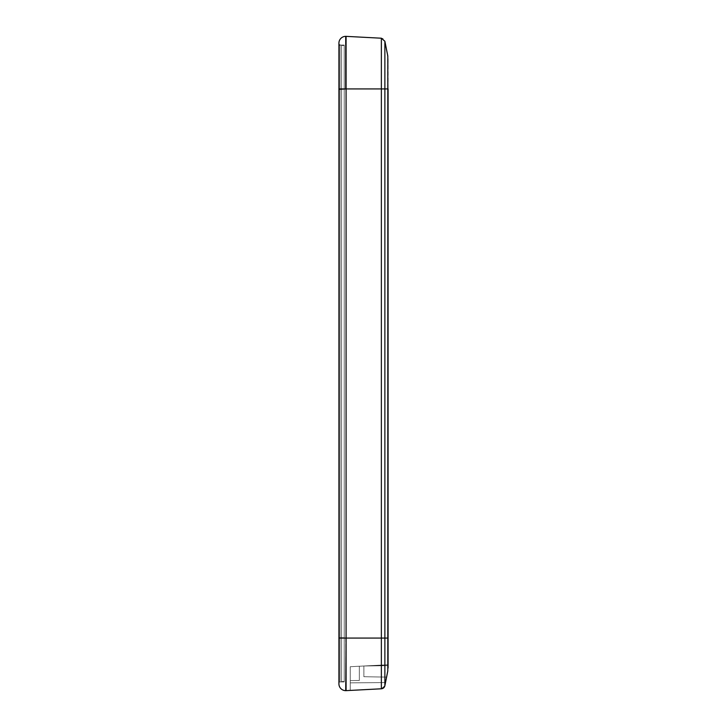 <?xml version="1.0" encoding="UTF-8"?>
<svg xmlns="http://www.w3.org/2000/svg" width="727" height="727" viewBox="0 0 727 727"><rect width="100%" height="100%" fill="white"/><g stroke="black" fill="none" stroke-linecap="round" stroke-linejoin="round"><path stroke-width="0.55" stroke-dasharray="3.63 2.73" d="M341.563 509.109L341.563 584.744L341.563 509.109M338.918 582.1L338.918 511.753L338.918 582.1M341.563 201.633L341.563 277.269L341.563 201.633M338.918 274.624L338.918 204.278L338.918 274.624M341.563 99.145L341.563 174.78L341.563 99.145M338.918 172.135L338.918 101.789L338.918 172.135M345.725 638.07L345.725 690.65L345.725 638.07L338.918 638.07L338.918 683.071A1.136 1.136 0 0 1 340.054 681.935L340.054 637.688L338.918 637.688L338.918 683.071A1.136 1.136 0 0 1 340.054 681.935A1.136 1.136 0 0 0 338.918 683.071L338.918 637.688L340.054 637.688L340.054 681.935A1.136 1.136 180 0 0 338.918 683.071L338.918 638.07L345.725 638.07L338.918 638.07L338.918 682.235M387.873 670.558L384.874 685.752L381.366 688.787L381.366 638.07L346.079 638.07L346.079 690.641L346.079 88.93L346.079 638.07L384.874 638.07L384.874 41.248L388.082 58.951L387.8 88.93L387.8 56.015L384.874 41.248L387.8 56.015L388.082 88.93L388.082 638.07L387.8 88.93L384.874 88.93L387.8 88.93L388.082 668.049L386.582 677.11L363.882 676.71L386.582 677.11L363.882 676.71L363.882 666.005L388.082 665.65L388.082 668.049L388.082 665.65L363.882 666.005L363.882 676.71L363.882 666.005L363.882 676.71L386.582 677.11L388.082 668.049L387.8 638.07L384.874 638.07L387.8 638.07L387.8 670.985L384.874 685.752L384.874 638.07L381.366 638.07L381.366 38.213L384.874 41.248C384.392 39.449 383.22 38.431 381.366 38.213C383.22 38.431 384.392 39.449 384.874 41.248L384.874 88.93L381.366 88.93L384.874 88.93L384.874 685.752L388.082 668.049L384.874 685.752L387.8 670.985L384.874 685.752L385.51 682.553L350.26 682.862L385.51 682.553L384.874 685.752L387.8 670.985L388.082 665.65L388.082 668.049L388.082 665.65L373.06 665.523L388.082 665.65L373.06 665.523L388.082 665.65L387.8 670.985L384.874 685.752L387.8 670.985L386.582 677.11L387.8 670.985L388.082 664.732L350.26 666.714L388.082 664.732L388.082 668.122M346.079 36.359L346.079 88.93L346.079 36.359L381.366 38.213L346.079 36.359A6.807 6.807 0 0 0 345.725 36.35L345.725 88.93L345.725 36.35A6.807 6.807 0 0 0 338.918 43.157L338.918 63.431M338.918 89.057L338.918 43.929A1.136 1.136 0 0 0 340.054 45.065L340.054 89.312L338.918 89.312L340.054 89.312L340.054 45.065A1.136 1.136 0 0 1 338.918 43.929A1.136 1.136 180 0 0 340.054 45.065L340.054 637.688L338.918 637.688L340.054 637.688L340.054 89.312L338.918 89.312L340.054 89.312L340.054 637.688L344.216 637.688L344.216 89.312L340.054 89.312L344.216 89.312L344.216 45.065L340.054 45.065L344.216 45.065L340.054 45.065L344.216 45.065L344.216 89.312L340.054 89.312L340.054 45.065M341.563 406.611L341.563 482.255L341.563 406.611M338.918 479.602L338.918 409.265L338.918 479.602M341.563 304.122L341.563 379.767L341.563 304.122M338.918 377.113L338.918 306.767L338.918 377.113M338.918 44.674L338.918 43.157A6.807 6.807 0 0 1 345.725 36.35M338.918 89.312L338.918 637.688L338.918 88.93L345.725 88.93L338.918 88.93L338.918 43.157M338.918 663.569L338.918 683.843A6.807 6.807 0 0 0 345.725 690.65A6.807 6.807 0 0 1 338.918 683.843M340.054 637.688L340.054 89.312L344.216 89.312L344.216 637.688L340.054 637.688L344.216 637.688L344.216 681.935L340.054 681.935L340.054 637.688L340.054 681.935L344.216 681.935L340.054 681.935L344.216 681.935L344.216 637.688L340.054 637.688M345.725 690.65A6.807 6.807 0 0 0 346.079 690.641L381.366 688.787L384.874 685.752L381.366 688.787L384.874 685.752L387.8 670.985L388.082 664.732L350.26 666.714L373.06 665.523L388.082 665.65L373.06 665.523L350.26 666.714L373.06 665.523L350.26 666.714L350.26 690.423L381.366 688.787L383.656 687.86M388.082 58.951L388.082 668.049L388.082 665.65L373.06 665.523L350.26 666.714L350.26 690.423L350.26 666.714L350.26 690.423L381.366 688.787C383.22 688.569 384.392 687.551 384.874 685.752L387.8 670.985L388.082 665.65L387.8 670.985L384.874 685.752C384.392 687.551 383.22 688.569 381.366 688.787L350.26 690.423L350.26 682.862L385.51 682.553L384.438 686.915L385.51 682.553L350.26 682.862L350.26 690.423L350.26 682.862L350.26 690.423L381.366 688.787C383.22 688.569 384.392 687.551 384.874 685.752C384.392 687.551 383.22 688.569 381.366 688.787L350.26 690.423L350.26 666.714L373.06 665.523L388.082 665.65L373.06 665.523L350.26 666.714L350.26 690.423L350.26 666.714L350.26 690.423L381.366 688.787L384.438 686.915L381.366 688.787C383.22 688.569 384.392 687.551 384.874 685.752L387.8 670.985L388.082 664.732L350.26 666.714L373.06 665.523L388.082 665.65L387.8 670.985L384.874 685.752C384.392 687.551 383.22 688.569 381.366 688.787L350.26 690.423L350.26 666.714L350.26 690.423L350.26 666.714L350.26 690.423L381.366 688.787L346.079 690.641M381.366 38.213L381.366 638.07L384.874 638.07M383.465 688.015L384.438 686.915L382.584 688.524L384.874 685.752L383.647 687.869L381.366 688.787L350.26 690.423L381.366 688.787L350.26 690.423L381.366 688.787L350.26 690.423L381.366 688.787L350.26 690.423L381.366 688.787L381.366 638.07M384.865 685.815L387.8 670.985M383.429 688.042L384.874 685.752M341.563 681.562L341.563 45.438L341.563 681.562L344.216 681.562L344.216 637.688L341.563 637.688L341.563 89.312L344.216 89.312L344.216 637.688L344.216 89.312L341.563 89.312L344.216 89.312L341.563 89.312L341.563 45.438L341.563 88.93L344.216 88.93L344.216 45.438L341.563 45.438L344.216 45.438L341.563 45.438L344.216 45.438L344.216 89.312L341.563 89.312L341.563 637.688L344.216 637.688L341.563 637.688L341.563 681.562L341.563 637.688L344.216 637.688L344.216 45.065L344.216 681.562L344.216 45.438L344.216 681.562L341.563 681.562M344.216 681.935L344.216 646.321L344.216 681.935M350.26 680.608L359.338 680.454L359.338 666.241L350.26 666.714L350.26 680.608L350.26 666.714L359.338 666.241L359.338 680.454L350.26 680.608L359.338 680.454L359.338 666.241L359.338 680.454L350.26 680.608L350.26 666.714L359.338 666.241L350.26 666.714L350.26 680.608M338.918 637.942L338.918 683.071M338.918 88.93L338.918 638.07M388.082 638.07L388.082 668.049"/><path stroke-width="1.09" d="M345.725 638.07L338.918 638.07L338.918 88.93L338.918 683.843A6.807 6.807 0 0 0 345.725 690.65L346.079 638.07L345.725 690.65A6.807 6.807 0 0 0 346.079 690.641L346.079 36.359A6.807 6.807 0 0 0 345.725 36.35L346.079 88.93L338.918 89.312M338.918 63.431L338.918 44.674M340.054 45.065A1.136 1.136 0 0 1 338.918 43.929L338.918 43.157A6.807 6.807 0 0 1 345.725 36.35A6.807 6.807 0 0 0 338.918 43.157L338.918 88.93L345.725 88.93L345.725 36.35A6.807 6.807 0 0 1 346.079 36.359L346.079 690.641A6.807 6.807 0 0 1 338.918 683.843L338.918 663.569M338.918 682.235L338.918 641.623M387.8 638.07L388.082 88.93L387.8 638.07L384.874 638.07L384.874 685.752L387.8 670.985L387.8 56.015L387.8 88.93L384.874 88.93L384.874 638.07L387.8 638.07M387.8 56.015L384.874 41.248L384.874 88.93L387.8 88.93L387.8 56.015M384.874 638.07L384.874 41.248L381.366 38.213L381.366 688.787C383.22 688.569 384.392 687.551 384.874 685.752L384.874 638.07L346.079 638.07L381.366 638.07L381.366 88.93L384.874 88.93L346.079 88.93L381.366 88.93L381.366 38.213L346.079 36.359L381.366 38.213M388.082 668.049L388.082 88.93M384.874 685.752C384.392 687.551 383.22 688.569 381.366 688.787L383.647 687.869L384.865 685.825M381.366 638.07L381.366 688.787L346.079 690.641L381.366 688.787L383.656 687.86M338.918 638.07L338.918 683.843"/></g></svg>
